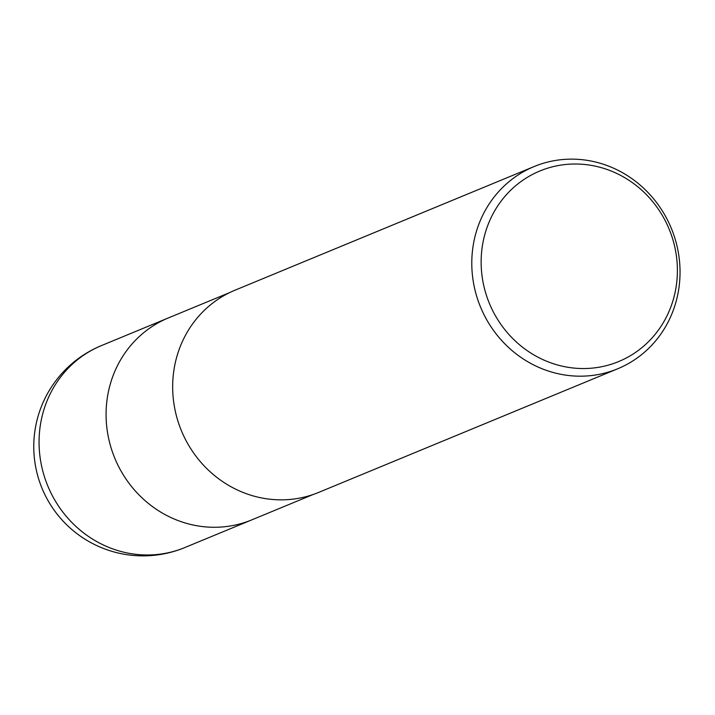 <?xml version="1.0" encoding="UTF-8"?>
<svg xmlns="http://www.w3.org/2000/svg" width="715" height="715" viewBox="0 0 715 715"><rect width="100%" height="100%" fill="white"/><g stroke="black" fill="none" stroke-linecap="round" stroke-linejoin="round"><path stroke-width="1.07" d="M213.07 527.268A109.243 103.04 -112.5 0 0 251.787 519.876A109.243 103.04 -112.5 0 1 213.07 527.268A109.243 103.04 -112.5 0 1 108.609 438.295A109.243 103.04 -112.5 0 1 168.311 317.961L229.792 292.542M572.885 159.141A109.413 103.201 -112.5 0 1 677.507 248.248A109.413 103.201 -112.5 0 1 617.715 368.77A109.413 103.201 -112.5 0 1 578.944 376.179A109.413 103.201 -112.5 0 1 474.322 287.072A109.413 103.201 -112.5 0 1 534.114 166.55A109.413 103.201 -112.5 0 1 572.885 159.141M617.715 368.77L318.595 492.438A109.413 103.201 -112.5 0 1 279.824 499.839A109.413 103.201 -112.5 0 1 175.202 410.732A109.413 103.201 -112.5 0 1 234.994 290.21L534.114 166.55M576.415 164.012A103.103 97.249 -112.5 0 1 677.355 267.517A103.103 97.249 -112.5 0 1 582.126 368.538A103.103 97.249 -112.5 0 1 481.186 265.033A103.103 97.249 -112.5 0 1 576.415 164.012M146.066 554.974A109.243 103.04 -112.5 0 1 41.595 466.001A109.243 103.04 -112.5 0 1 101.298 345.667A109.243 103.04 -112.5 0 1 101.298 345.658A109.243 109.243 0 0 0 141.65 555.859A109.243 109.243 0 0 0 184.774 547.583A109.243 103.04 -112.5 0 1 146.066 554.974M251.305 520.073L184.774 547.574A109.243 103.04 -112.5 0 1 184.774 547.583M251.787 519.876L313.268 494.458M167.837 318.157L101.298 345.658"/></g></svg>
